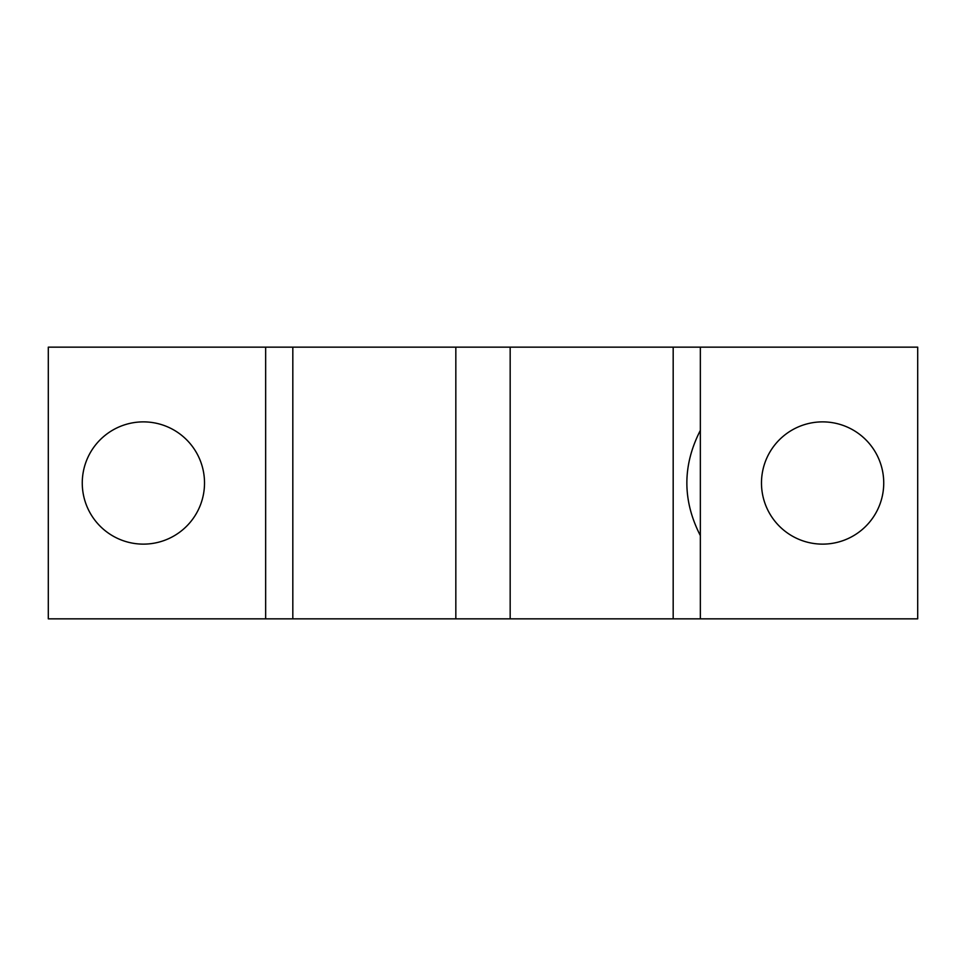 <?xml version="1.0" encoding="UTF-8"?>
<svg xmlns="http://www.w3.org/2000/svg" width="966" height="966" viewBox="0 0 966 966"><rect width="100%" height="100%" fill="white"/><g stroke="black" fill="none" stroke-linecap="round" stroke-linejoin="round"><path stroke-width="1.45" d="M700.35 347.156L917.7 347.156L917.7 618.844L700.35 618.844L700.35 347.156L510.169 347.156L510.169 618.844L673.181 618.844L673.181 347.156M48.3 618.844L48.3 347.156L292.819 347.156L292.819 618.844L48.3 618.844M700.35 618.844L673.181 618.844M292.819 618.844L510.169 618.844M265.65 618.844L265.65 347.156M455.831 618.844L455.831 347.156L292.819 347.156M700.35 535.611C682.37 500.533 682.37 465.467 700.35 430.389M822.609 421.876A61.124 61.124 0 0 1 875.546 513.562A61.124 61.124 0 0 1 769.673 513.562A61.124 61.124 0 0 1 822.609 421.876M143.391 421.876A61.124 61.124 0 0 1 196.327 513.562A61.124 61.124 0 0 1 90.454 513.562A61.124 61.124 0 0 1 143.391 421.876M455.831 347.156L510.169 347.156"/></g></svg>
